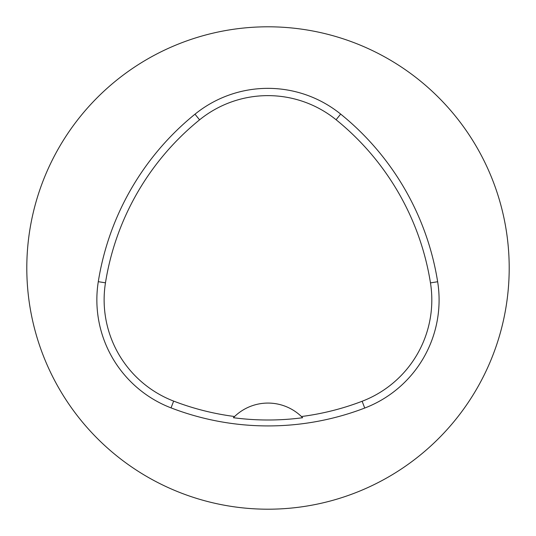 <?xml version="1.0" encoding="UTF-8"?>
<svg xmlns="http://www.w3.org/2000/svg" width="536" height="536" viewBox="0 0 536 536"><rect width="100%" height="100%" fill="white"/><g stroke="black" fill="none" stroke-linecap="round" stroke-linejoin="round"><path stroke-width="0.8" d="M509.2 268A241.2 241.2 0 0 0 147.4 59.114A241.2 241.2 0 0 0 147.4 476.886A241.2 241.2 0 0 0 509.2 268M437.651 281.742A270.144 270.144 0 0 0 340.661 114.081A115.776 115.776 0 0 0 194.99 114.188A270.144 270.144 0 0 0 98.289 281.681A115.776 115.776 0 0 0 171.038 407.883A270.144 270.144 0 0 0 364.728 408.05A115.776 115.776 0 0 0 437.651 281.742L430.468 282.887A262.875 262.875 0 0 0 336.092 119.742A108.507 108.507 0 0 0 199.573 119.836A262.875 262.875 0 0 0 105.471 282.82A108.507 108.507 0 0 0 173.651 401.102A262.875 262.875 0 0 0 234.594 416.512L233.388 417.712A264.215 264.215 0 0 0 302.632 417.732A48.24 48.24 0 0 0 301.614 416.713M302.632 417.732L301.426 416.532A262.875 262.875 0 0 0 362.122 401.263A108.507 108.507 0 0 0 430.468 282.887M301.426 416.532A48.24 48.24 0 0 0 234.594 416.512M234.406 416.693A48.24 48.24 0 0 0 233.388 417.712M336.092 119.742L340.661 114.081M199.573 119.836L194.99 114.188M105.471 282.82L98.289 281.681M173.651 401.102L171.038 407.883M362.122 401.263L364.728 408.05"/></g></svg>
